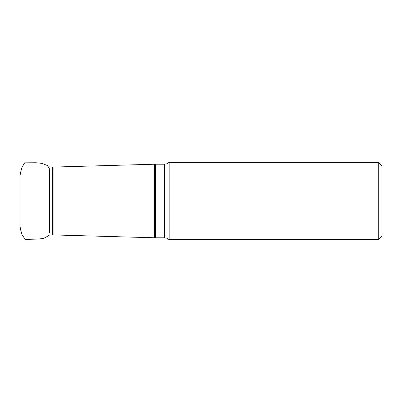 <?xml version="1.0" encoding="UTF-8"?>
<svg xmlns="http://www.w3.org/2000/svg" width="402" height="402" viewBox="0 0 402 402"><rect width="100%" height="100%" fill="white"/><g stroke="black" fill="none" stroke-linecap="round" stroke-linejoin="round"><path stroke-width="0.6" d="M168.031 201L168.031 238.949L169.157 239.597L169.157 162.403L168.031 163.051L168.031 201M378.277 162.403L378.277 239.597L381.9 235.974L381.9 166.026L378.277 162.403L169.157 162.403M20.1 200.985L20.1 220.748M53.913 234.939L52.426 234.964L52.426 167.036L53.913 167.061L53.913 234.939L154.654 237.778L154.654 164.222L155.338 164.212L155.338 237.788L164.654 237.788L164.654 164.212C166.976 163.87 168.101 163.483 168.031 163.051M20.1 225.919L20.1 224.939M20.1 175.599L20.1 226.572L20.462 229.185L22.06 234.783L25.215 239.391L37.507 239.095L43.436 238.497L48.3 235.868L48.893 235.185M49.506 232.843L49.506 169.006L47.647 165.649L41.929 163.343L35.999 162.76L24.597 162.84L21.984 167.438L20.407 173.041L20.1 175.649M20.1 177.006L20.1 180.212M20.1 183.935L20.1 186.041M20.1 192.055L20.1 197.05M164.654 237.788C166.976 238.13 168.101 238.517 168.031 238.949M52.426 167.036L48.893 166.815M52.426 234.964L48.818 235.19M53.913 167.061L154.654 164.222M155.338 164.212L164.654 164.212M378.277 239.597L169.157 239.597M154.654 237.778L155.338 237.788"/></g></svg>
